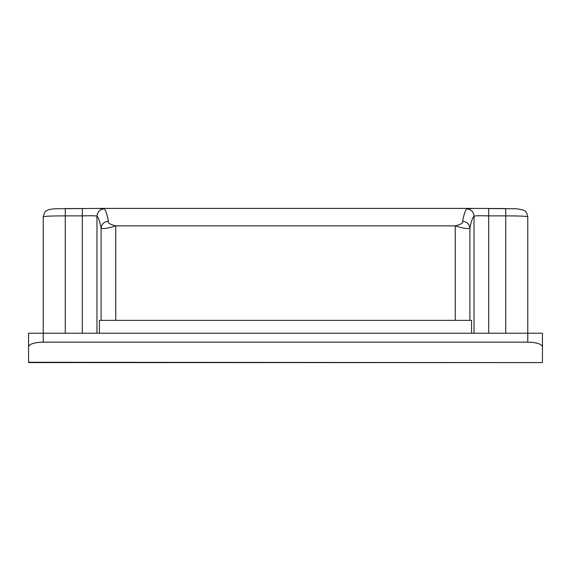 <?xml version="1.0" encoding="UTF-8"?>
<svg xmlns="http://www.w3.org/2000/svg" width="571" height="571" viewBox="0 0 571 571"><rect width="100%" height="100%" fill="white"/><g stroke="black" fill="none" stroke-linecap="round" stroke-linejoin="round"><path stroke-width="0.86" d="M488.683 333.221L488.683 208.543L516.712 208.765L523.15 209.957C524.756 211.306 526.298 210.171 527.768 216.937C527.625 216.238 520.281 215.888 505.742 215.888L488.683 215.888C480.204 215.624 475.322 215.717 474.037 216.173C472.617 217.43 471.239 221.42 469.904 228.143L469.904 320.374L99.425 320.374L99.425 333.221M97.926 208.415L104.286 208.85C105.664 210.164 107.041 214.296 108.419 221.241C107.534 222.868 109.975 224.41 115.742 225.873L455.258 225.873C461.025 224.41 463.466 222.868 462.581 221.241C463.959 214.296 465.336 210.164 466.714 208.85L473.088 208.415M462.581 221.241C466.921 221.755 469.362 224.053 469.904 228.143C467.913 229.114 463.031 228.357 455.258 225.873L455.258 320.374M469.904 320.374L471.575 320.374L471.575 333.221M527.768 216.937L527.768 333.221L43.232 333.221L43.232 342.136C34.381 342.429 29.485 343.949 28.55 346.704L28.55 362.585L542.45 362.585L28.55 362.257M115.742 320.374L115.742 225.873C107.962 228.357 103.08 229.114 101.096 228.143C99.761 221.42 98.383 217.43 96.963 216.173C95.792 215.717 90.91 215.624 82.317 215.888L65.258 215.888C50.719 215.888 43.375 216.238 43.232 216.937L43.232 333.221L28.55 333.221L28.55 346.704M542.45 346.704C541.515 343.949 536.619 342.429 527.768 342.136L527.768 333.221L542.45 333.221L542.45 362.257M527.768 342.136L43.232 342.136M101.096 320.374L101.096 228.143C101.638 224.053 104.079 221.755 108.419 221.241M96.963 333.221L96.963 216.173C97.441 211.77 99.882 209.329 104.286 208.85M466.714 208.85C471.118 209.329 473.559 211.77 474.037 216.173L474.037 333.221M472.36 208.415L505.742 208.543L505.742 333.221M43.232 216.937C44.295 212.855 45.273 210.863 46.165 210.97L48.949 209.543L54.473 208.758L82.317 208.551L65.258 208.543L65.258 333.221M98.647 208.415L82.317 208.543L82.317 333.221M98.733 208.415L472.267 208.415"/></g></svg>
